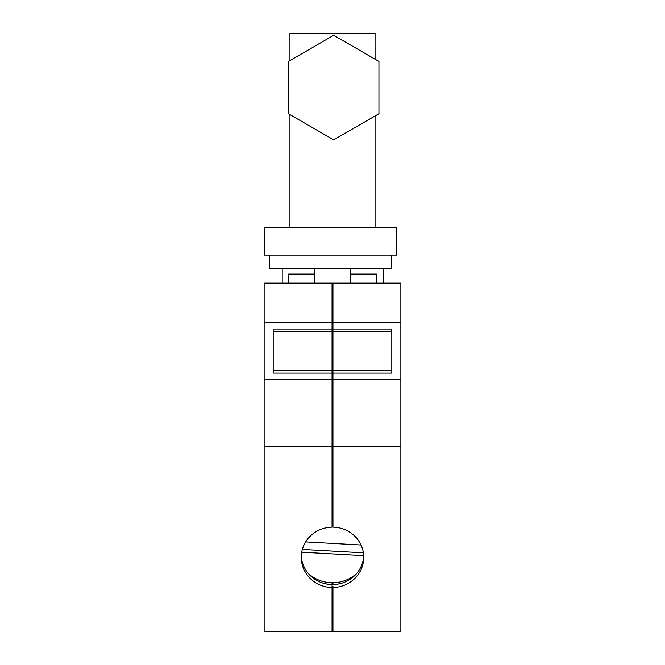 <?xml version="1.0" encoding="UTF-8"?>
<svg xmlns="http://www.w3.org/2000/svg" width="665" height="665" viewBox="0 0 665 665"><rect width="100%" height="100%" fill="white"/><g stroke="black" fill="none" stroke-linecap="round" stroke-linejoin="round"><path stroke-width="1" d="M332.051 283.157L264.138 283.157L264.138 631.75L332.051 631.75L332.051 587.511A31.238 30.174 180 0 1 301.262 557.337A31.238 30.174 180 0 1 332.051 527.162L332.051 283.157L400.862 283.157L400.862 631.75L332.949 631.75L332.949 587.511A31.238 30.174 180 0 0 363.738 557.337A31.238 30.174 180 0 0 332.949 527.162L332.949 283.157M264.138 446.132L332.051 446.132M264.138 379.582L332.051 379.582M332.051 329.017L273.19 329.017L273.19 373.107L332.051 373.107M264.138 322.542L332.051 322.542M325.85 583.887A44.364 42.859 180 0 0 332.051 584.369L332.051 582.764M332.051 584.369L332.051 587.511M301.295 555.874A31.238 30.174 180 0 0 332.051 584.577M273.19 370.754L332.051 370.754M273.19 331.37L332.051 331.37M288.336 283.157L288.336 274.096L314.387 274.096M376.664 283.157L376.664 274.096L350.613 274.096M332.051 629.032L332.949 629.032M332.051 589.223L332.949 589.223M332.051 587.702L332.949 587.702M332.051 586.297L332.949 586.297M332.051 524.003L332.949 524.003M332.051 445.774L332.949 445.774M332.051 382.3L332.949 382.3M332.051 375.085L332.949 375.085M332.051 373.472L332.949 373.472M332.051 373.015L332.949 373.015M332.051 329.109L332.949 329.109M332.051 328.651L332.949 328.651M332.051 327.039L332.949 327.039M332.051 319.823L332.949 319.823M332.051 285.867L332.949 285.867M363.705 555.874A31.238 30.174 180 0 1 332.949 584.577L332.949 582.764M289.94 227.92L289.94 114.613M289.94 60.54L289.94 33.25L375.06 33.25L375.06 59.202M375.06 227.92L375.06 115.951M332.949 446.132L400.862 446.132M332.949 379.582L400.862 379.582M332.949 329.017L391.81 329.017L391.81 373.107L332.949 373.107M332.949 370.754L391.81 370.754M332.949 331.37L391.81 331.37M332.949 322.542L400.862 322.542M332.949 584.369A44.364 42.859 180 0 0 339.15 583.887M264.537 227.92L396.731 227.92L396.731 255.086L264.537 255.086L264.537 227.92M383.605 268.668L383.605 283.157M282.193 268.668L282.193 283.157M269.516 255.086L269.516 268.668L391.752 268.668L391.752 255.086M333.664 139.85L378.934 113.715L378.934 61.438L333.664 35.303L288.394 61.438L288.394 113.715L333.664 139.85M308.352 573.546A35.312 34.106 180 0 0 332.5 582.773A35.312 34.106 180 0 0 356.648 573.546M305.659 541.9L361.012 545.001M301.719 552.191L363.688 555.666M302.359 549.415L363.389 552.831M314.387 268.668L314.387 283.157M350.613 268.668L350.613 283.157"/></g></svg>
